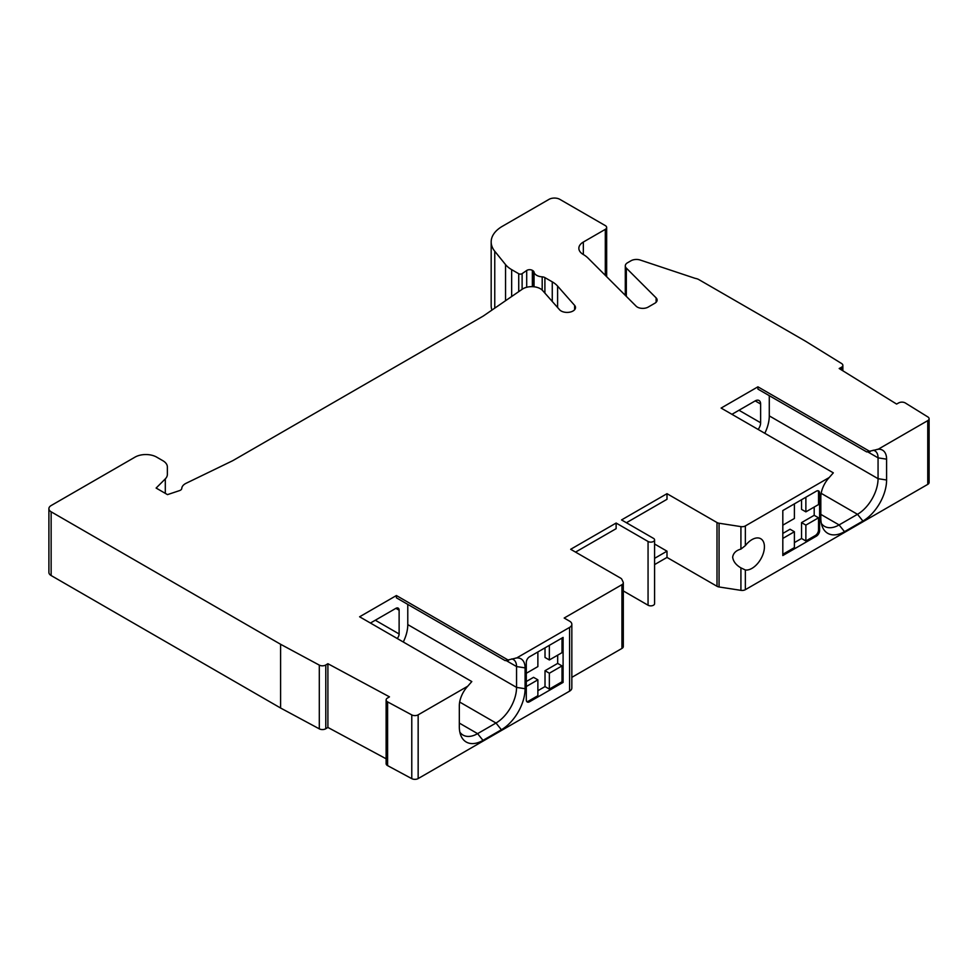 <?xml version="1.0" encoding="UTF-8"?>
<svg xmlns="http://www.w3.org/2000/svg" width="978" height="978" viewBox="0 0 978 978"><rect width="100%" height="100%" fill="white"/><g stroke="black" fill="none" stroke-linecap="round" stroke-linejoin="round"><path stroke-width="1.47" d="M575.541 552.105L616.128 528.67L616.128 523.047L570.675 549.294L620.675 578.169A4.597 2.653 180 0 1 621.861 579.355L623.145 582.118A4.597 2.653 180 0 1 623.304 582.802A4.597 2.653 180 0 1 621.959 584.673L564.184 618.035L569.587 621.164A7.653 4.413 180 0 1 571.837 624.282A7.653 4.413 180 0 1 569.587 627.411L516.677 657.95L505.186 660.627L396.408 597.827L396.408 595.541L359.611 616.788L471.812 681.568L467.728 686.226L418.156 714.845A4.597 2.653 180 0 1 411.775 714.906L387.594 701.886A4.597 2.653 180 0 1 386.127 699.942A4.597 2.653 180 0 1 387.361 698.133L389.464 696.849L327.899 663.707L325.784 664.979A4.597 2.653 180 0 1 319.305 665.113L280.6 644.282L51.137 511.8A7.653 4.413 180 0 1 48.9 508.682A7.653 4.413 180 0 1 51.137 505.553L135.025 457.129A15.306 8.839 180 0 1 156.676 457.129L162.874 460.711A15.306 8.839 180 0 1 167.36 466.958L167.36 474.452A15.306 8.839 180 0 1 165.306 478.878L156.125 488.059L167.495 494.623L179.487 490.626A4.597 2.653 0 0 0 181.774 488.425A12.249 7.066 180 0 1 186.138 483.266L232.312 460.895A15.306 8.839 0 0 0 233.302 460.369L482.68 316.395A15.306 8.839 0 0 0 483.584 315.833L522.313 289.182A12.249 7.066 180 0 1 540.357 288.718A12.249 7.066 180 0 1 542.607 290.515L559.599 309.769A8.423 4.866 0 0 0 561.152 310.992A8.423 4.866 0 0 0 570.321 312.043A8.423 4.866 0 0 0 575.516 307.557A8.423 4.866 0 0 0 574.599 305.356L557.607 286.102A29.083 16.785 0 0 0 552.264 281.847L544.905 277.605A4.523 2.616 0 0 0 542.191 276.847A9.181 5.306 180 0 1 536.678 275.331A9.181 5.306 180 0 1 534.037 272.141A4.597 2.653 0 0 0 532.717 270.551L532.35 270.344A3.826 2.213 0 0 0 526.702 270.478L522.118 273.644A2.298 1.32 180 0 1 518.731 273.73L511.653 269.635A30.611 17.677 180 0 1 505.553 264.61L494.758 251.248A38.264 22.091 180 0 1 491.176 241.908A38.264 22.091 180 0 1 502.386 226.285L549.025 199.353A7.653 4.413 180 0 1 559.844 199.353L605.309 225.6A4.597 2.653 180 0 1 606.653 227.483A4.597 2.653 180 0 1 605.309 229.353L583.34 242.043A15.306 8.839 0 0 0 578.854 248.29A15.306 8.839 0 0 0 583.316 254.524A29.083 16.785 180 0 1 587.986 258.033L636.128 306.175A7.653 4.413 0 0 0 637.35 307.092A7.653 4.413 0 0 0 648.169 307.092L654.893 303.204A7.653 4.413 0 0 0 657.13 300.087A7.653 4.413 0 0 0 656.116 297.874L626.323 268.094A7.653 4.413 180 0 1 625.297 265.882A7.653 4.413 180 0 1 627.546 262.752L631.018 260.747A7.653 4.413 180 0 1 640.26 260.05L694.649 278.18A7.653 4.413 0 0 0 695.908 278.51A7.653 4.413 180 0 1 698.757 279.549L805.542 341.212L841.63 363.547A4.597 2.653 180 0 1 842.865 365.356A4.597 2.653 180 0 1 841.41 367.3L839.185 368.51L896.594 404.061L898.819 402.838M626.409 522.741L666.996 499.306L666.996 493.682L621.543 519.929L653.475 538.365A3.826 2.213 180 0 1 654.588 539.929L654.588 603.658A3.826 2.213 0 0 1 652.228 605.7A3.826 2.213 0 0 1 648.059 605.223L623.304 590.932M654.588 564.587L666.996 557.423L666.996 551.176L654.588 544.012M898.819 402.85A4.597 2.653 180 0 1 905.31 402.973L927.865 416.946A4.597 2.653 180 0 1 929.1 418.755A4.597 2.653 180 0 1 927.755 420.626L878.183 449.244L866.691 451.909L757.926 389.11L757.926 386.823L721.116 408.07L833.317 472.851L829.234 477.508L745.358 525.932A4.597 2.653 180 0 1 740.921 526.616L719.062 523.23L719.062 586.971A4.597 2.653 0 0 1 717.008 586.287L666.996 557.423M719.062 586.971L740.921 590.357A4.597 2.653 0 0 0 745.358 589.673L927.755 484.367A4.597 2.653 0 0 0 929.1 482.484L929.1 418.755M491.176 241.908L491.176 305.649A38.264 22.091 0 0 0 491.946 310.075M48.9 508.682L48.9 572.423A7.653 4.413 0 0 0 51.137 575.541L280.6 708.023L319.305 728.855A4.597 2.653 0 0 0 325.796 728.732L327.899 727.436L386.127 758.794M386.127 699.942L386.127 763.684A4.597 2.653 0 0 0 387.594 765.627L411.775 778.647A4.597 2.653 0 0 0 418.156 778.574L569.587 691.153A7.653 4.413 0 0 0 571.837 688.023L571.837 624.282M623.304 582.802L623.304 646.544A4.597 2.653 0 0 1 621.959 648.414L571.837 677.351M654.588 539.929A3.826 2.213 180 0 1 652.228 541.959A3.826 2.213 180 0 1 648.059 541.482L616.128 523.047M719.062 523.23A4.597 2.653 180 0 1 717.008 522.545L666.996 493.682M666.996 551.176L654.588 558.34M829.234 477.508A19.731 11.394 120 0 0 820.823 497.142L820.823 517.985A33.496 19.34 120 0 0 822.376 526.836A33.496 19.34 120 0 0 844.503 531.665L862.914 521.042A33.496 19.34 120 0 0 886.594 480.002L886.594 459.171A19.731 11.394 120 0 0 878.183 449.244L877.119 449.367M757.926 386.823L870.127 451.604M467.728 686.226A19.731 11.394 120 0 0 459.318 705.859L459.318 726.691A33.496 19.34 120 0 0 460.87 735.554A33.496 19.34 120 0 0 482.998 740.37L501.396 729.747A33.496 19.34 120 0 0 525.088 688.72L525.088 667.876A19.731 11.394 120 0 0 516.677 657.95L515.614 658.084M396.408 595.541L508.621 660.321M403.291 641.996A29.083 16.797 120 0 0 407.777 624.6L407.777 604.38M397.202 638.487A4.597 2.653 -60 0 0 399.122 633.976L399.122 610.223L395.87 608.353A4.597 2.653 -60 0 1 398.168 608.12A4.597 2.653 -60 0 1 399.122 610.223M395.87 608.353L370.442 623.035M764.796 433.291A29.083 16.797 120 0 0 769.283 415.882L769.283 395.674M760.627 404.012L755.212 400.882A7.653 4.413 -60 0 1 759.038 400.503A7.653 4.413 -60 0 1 760.627 404.012L760.627 422.753A7.653 4.413 -60 0 1 758.146 429.44M755.212 400.882L731.947 414.317M459.843 732.131A29.083 16.797 120 0 0 463.046 735.077A29.083 16.797 120 0 0 477.594 733.647L495.993 723.023A29.083 16.797 120 0 0 516.555 687.4L516.555 666.556A15.306 8.839 120 0 0 513.389 659.551A15.306 8.839 120 0 0 511.665 658.928M526.298 699.893L526.298 662.399A4.597 2.653 120 0 1 529.538 656.776L563.096 637.411L563.096 682.399L529.538 701.776A4.597 2.653 120 0 1 527.252 701.996A4.597 2.653 120 0 1 526.298 699.893M327.899 663.707L327.899 727.436M280.6 708.023L280.6 644.282M167.36 474.452L167.36 466.958M549.355 673.219L562.008 665.908L562.008 681.776L549.355 689.087L549.355 673.219L545.015 670.712L557.68 663.402L557.68 655.15M562.008 638.035L562.008 652.656L549.355 659.967L545.015 657.46L545.015 647.839M549.355 645.346L549.355 659.967M537.876 651.971L537.876 666.593L526.298 673.28M526.298 686.519L537.876 679.832L533.548 677.338L526.298 681.519M526.775 701.568A4.597 2.653 -60 0 0 528.462 701.14L537.876 695.713L537.876 679.832M549.355 689.087L545.015 686.58L545.015 670.712M537.876 690.712L545.015 686.58M562.008 681.776L563.096 682.399M794.393 542.607L801.544 538.487L801.544 522.619L814.197 515.308L814.197 507.056M782.816 533.426L790.065 529.232L794.393 531.739L782.816 538.426M818.06 490.748A4.597 2.653 -60 0 1 818.537 492.435L818.537 504.55L805.872 511.861L801.544 509.367L801.544 499.746M805.872 525.113L818.537 517.802L818.537 529.929A4.597 2.653 -60 0 1 815.285 535.553L805.872 540.981L805.872 525.113L801.544 522.619M805.872 540.981L801.544 538.487M805.872 497.24L805.872 511.861M794.393 503.866L794.393 518.487L782.816 525.174M782.816 554.294L794.393 547.607L794.393 531.739M818.537 517.802L814.197 515.308M819.613 493.059L819.613 530.553A4.597 2.653 120 0 1 816.361 536.176L782.816 555.541L782.816 510.553L816.361 491.176A4.597 2.653 120 0 1 818.659 490.956A4.597 2.653 120 0 1 819.613 493.059L818.537 492.435M764.417 546.8A17.604 10.159 120 0 0 760.774 538.744A17.604 10.159 120 0 0 745.358 545.626L740.921 549.098C736.031 550.431 733.268 553.132 732.656 557.203C733.268 561.482 736.031 565.027 740.921 567.876L745.358 569.978A17.604 10.159 120 0 0 757.999 563.083A17.604 10.159 120 0 0 764.417 546.8M821.349 523.426A29.083 16.797 120 0 0 824.552 526.372A29.083 16.797 120 0 0 839.1 524.929L857.498 514.306A29.083 16.797 120 0 0 878.061 478.682L878.061 457.851A15.306 8.839 120 0 0 874.894 450.846A15.306 8.839 120 0 0 873.171 450.222M562.008 665.908L557.68 663.402M648.059 605.223L648.059 541.482M717.008 586.287L717.008 522.545M525.088 667.876L516.555 666.556L506.127 660.541M418.156 714.845L418.156 778.574M569.587 691.153L569.587 627.411M411.775 778.647L411.775 714.906M387.594 701.886L387.594 765.627M325.784 664.979L325.784 728.72M319.305 728.855L319.305 665.113M51.137 511.8L51.137 575.541M165.306 493.364L165.306 478.878M557.607 286.102L557.607 307.508M574.599 309.769L574.599 305.356M552.264 301.456L552.264 281.847M544.905 277.605L544.905 293.107M542.191 276.847L542.191 290.075M534.037 272.141L534.037 286.786M532.717 286.676L532.717 270.551M532.35 270.344L532.35 286.664M526.702 287.263L526.702 270.478M522.118 273.644L522.118 289.317M518.731 291.64L518.731 273.73M511.653 269.635L511.653 296.517M505.553 300.711L505.553 264.61M494.758 251.248L494.758 308.143M459.318 723.084L477.594 733.647L482.998 740.37M501.396 729.747L495.993 723.023L459.672 702.045M407.777 624.6L516.555 687.4L525.088 688.72M621.959 648.414L621.959 584.673M528.462 701.14L529.538 701.776M818.537 529.929L819.613 530.553M816.361 536.176L815.285 535.553M745.358 525.932L745.358 545.626M927.755 484.367L927.755 420.626M745.358 569.978L745.358 589.673M740.921 549.098L740.921 526.616M740.921 590.357L740.921 567.876M820.823 514.379L839.1 524.929L844.503 531.665M862.914 521.042L857.498 514.306L821.178 493.328M769.283 415.882L878.061 478.682L886.594 480.002M886.594 459.171L878.061 457.851L867.633 451.824M841.398 369.892L841.398 367.3M626.323 268.094L626.323 296.371M656.116 302.288L656.116 297.874M583.34 242.043L583.34 254.537M605.309 275.356L605.309 229.353M760.627 422.753L738.977 410.259M399.122 633.976L375.307 620.223M842.865 365.356L842.865 370.796M625.297 265.882L625.297 295.344M606.653 227.483L606.653 276.701"/></g></svg>
